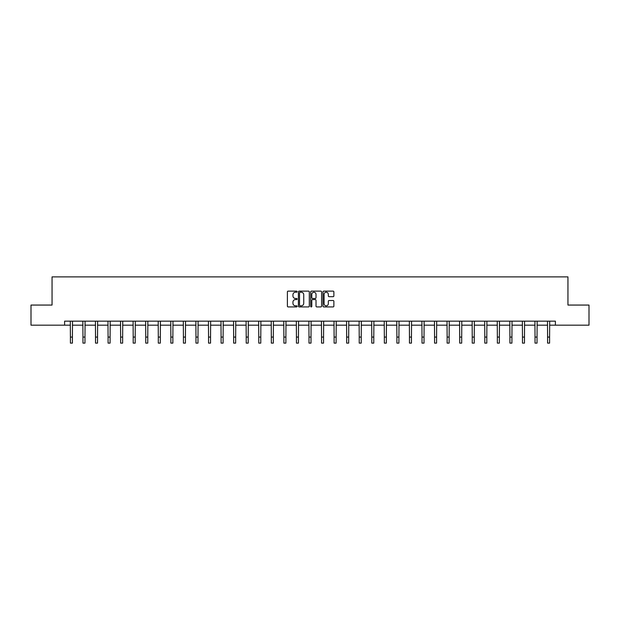 <?xml version="1.0" encoding="UTF-8"?>
<svg xmlns="http://www.w3.org/2000/svg" width="620" height="620" viewBox="0 0 620 620"><rect width="100%" height="100%" fill="white"/><g stroke="black" fill="none" stroke-linecap="round" stroke-linejoin="round"><path stroke-width="0.93" d="M297.12 291.679A0.55 0.55 0 0 0 296.569 291.121L288.176 291.121A0.791 0.791 0 0 0 287.385 291.912L287.385 306.133A0.791 0.791 0 0 0 288.176 306.923L296.569 306.923A0.55 0.55 0 0 0 297.12 306.373A0.55 0.55 0 0 0 296.569 305.823L295.484 305.823A2.526 2.526 0 0 1 292.95 303.288L292.95 302.103A2.526 2.526 0 0 1 295.484 299.576L296.569 299.576A0.55 0.55 0 0 0 297.12 299.026A0.55 0.55 0 0 0 296.569 298.468L295.484 298.468A2.526 2.526 0 0 1 292.95 295.942L292.95 294.756A2.526 2.526 0 0 1 295.484 292.229L296.569 292.229A0.55 0.55 0 0 0 297.12 291.679M333.095 296.693A0.791 0.791 0 0 0 333.878 295.903L333.878 291.912A0.791 0.791 0 0 0 333.095 291.121L323.772 291.121A0.791 0.791 0 0 0 322.981 291.912L322.981 306.133A0.791 0.791 0 0 0 323.772 306.923L333.095 306.923A0.791 0.791 0 0 0 333.878 306.133L333.878 301.312A0.791 0.791 0 0 0 333.095 300.522L329.104 300.522A0.791 0.791 0 0 0 328.313 301.312L328.313 303.707A2.116 2.116 0 0 1 326.197 305.823A2.116 2.116 0 0 1 324.082 303.707L324.082 294.345A2.116 2.116 0 0 1 326.197 292.229A2.116 2.116 0 0 1 328.313 294.345L328.313 295.903A0.791 0.791 0 0 0 329.104 296.693L333.095 296.693M64.604 325.182L31 325.182L31 305.063L52.049 305.063L52.049 276.884L567.951 276.884L567.951 305.063L589 305.063L589 325.182L555.396 325.182L555.396 321.16L64.604 321.16L64.604 325.182L70.401 325.182M309.31 291.912A0.791 0.791 0 0 0 308.52 291.121L299.197 291.121A0.791 0.791 0 0 0 298.406 291.912L298.406 306.133A0.791 0.791 0 0 0 299.197 306.923L308.52 306.923A0.791 0.791 0 0 0 309.31 306.133L309.31 291.912M311.48 291.121L320.803 291.121A0.791 0.791 0 0 1 321.594 291.912L321.594 306.133A0.791 0.791 0 0 1 320.803 306.923L316.812 306.923A0.791 0.791 0 0 1 316.022 306.133L316.022 300.367A0.791 0.791 0 0 0 315.231 299.576L312.589 299.576A0.791 0.791 0 0 0 311.798 300.367L311.798 306.373A0.55 0.55 0 0 1 311.248 306.923A0.55 0.55 0 0 1 310.69 306.373L310.69 291.912A0.791 0.791 0 0 1 311.48 291.121M72.416 325.182L82.964 325.182M84.971 325.182L95.519 325.182M97.534 325.182L108.074 325.182M110.089 325.182L120.629 325.182M122.644 325.182L133.192 325.182M135.199 325.182L145.746 325.182M147.762 325.182L158.302 325.182M160.317 325.182L170.864 325.182M172.871 325.182L183.419 325.182M185.434 325.182L195.974 325.182M197.989 325.182L208.537 325.182M210.544 325.182L221.092 325.182M223.107 325.182L233.647 325.182M235.662 325.182L246.21 325.182M248.217 325.182L258.765 325.182M260.78 325.182L271.32 325.182M273.335 325.182L283.882 325.182M285.89 325.182L296.438 325.182M298.453 325.182L308.993 325.182M311.007 325.182L321.548 325.182M323.562 325.182L334.11 325.182M336.118 325.182L346.665 325.182M348.68 325.182L359.22 325.182M361.235 325.182L371.783 325.182M373.79 325.182L384.338 325.182M386.353 325.182L396.893 325.182M398.908 325.182L409.456 325.182M411.463 325.182L422.011 325.182M424.026 325.182L434.566 325.182M436.581 325.182L447.129 325.182M449.136 325.182L459.683 325.182M461.699 325.182L472.239 325.182M474.254 325.182L484.801 325.182M486.808 325.182L497.356 325.182M499.371 325.182L509.911 325.182M511.926 325.182L522.466 325.182M524.481 325.182L535.029 325.182M537.036 325.182L547.584 325.182M549.599 325.182L555.396 325.182M300.065 292.229A0.55 0.55 0 0 0 299.514 292.779L299.514 305.265A0.55 0.55 0 0 0 300.065 305.823L301.212 305.823A2.526 2.526 0 0 0 303.738 303.288L303.738 294.756A2.526 2.526 0 0 0 301.212 292.229L300.065 292.229M316.022 294.384A2.116 2.116 0 0 0 313.914 292.268A2.116 2.116 0 0 0 311.798 294.384L311.798 297.678A0.791 0.791 0 0 0 312.589 298.468L315.231 298.468A0.791 0.791 0 0 0 316.022 297.678L316.022 294.384M70.3 321.16L70.401 337.079L72.416 337.079L72.517 321.16M70.401 337.079L70.401 343.116L72.416 343.116L72.416 337.079M82.855 321.16L82.964 337.079L84.971 337.079L85.072 321.16M82.964 337.079L82.964 343.116L84.971 343.116L84.971 337.079M95.418 321.16L95.519 337.079L97.534 337.079L97.635 321.16M95.519 337.079L95.519 343.116L97.534 343.116L97.534 337.079M107.973 321.16L108.074 337.079L110.089 337.079L110.19 321.16M108.074 337.079L108.074 343.116L110.089 343.116L110.089 337.079M120.528 321.16L120.629 337.079L122.644 337.079L122.745 321.16M120.629 337.079L120.629 343.116L122.644 343.116L122.644 337.079M133.091 321.16L133.192 337.079L135.199 337.079L135.307 321.16M133.192 337.079L133.192 343.116L135.199 343.116L135.199 337.079M145.646 321.16L145.746 337.079L147.762 337.079L147.862 321.16M145.746 337.079L145.746 343.116L147.762 343.116L147.762 337.079M158.201 321.16L158.302 337.079L160.317 337.079L160.417 321.16M158.302 337.079L158.302 343.116L160.317 343.116L160.317 337.079M170.763 321.16L170.864 337.079L172.871 337.079L172.98 321.16M170.864 337.079L170.864 343.116L172.871 343.116L172.871 337.079M183.319 321.16L183.419 337.079L185.434 337.079L185.535 321.16M183.419 337.079L183.419 343.116L185.434 343.116L185.434 337.079M195.874 321.16L195.974 337.079L197.989 337.079L198.09 321.16M195.974 337.079L195.974 343.116L197.989 343.116L197.989 337.079M208.436 321.16L208.537 337.079L210.544 337.079L210.653 321.16M208.537 337.079L208.537 343.116L210.544 343.116L210.544 337.079M220.991 321.16L221.092 337.079L223.107 337.079L223.208 321.16M221.092 337.079L221.092 343.116L223.107 343.116L223.107 337.079M233.546 321.16L233.647 337.079L235.662 337.079L235.763 321.16M233.647 337.079L233.647 343.116L235.662 343.116L235.662 337.079M246.101 321.16L246.21 337.079L248.217 337.079L248.318 321.16M246.21 337.079L246.21 343.116L248.217 343.116L248.217 337.079M258.664 321.16L258.765 337.079L260.78 337.079L260.88 321.16M258.765 337.079L258.765 343.116L260.78 343.116L260.78 337.079M271.219 321.16L271.32 337.079L273.335 337.079L273.435 321.16M271.32 337.079L271.32 343.116L273.335 343.116L273.335 337.079M283.774 321.16L283.882 337.079L285.89 337.079L285.99 321.16M283.882 337.079L283.882 343.116L285.89 343.116L285.89 337.079M296.337 321.16L296.438 337.079L298.453 337.079L298.553 321.16M296.438 337.079L296.438 343.116L298.453 343.116L298.453 337.079M308.892 321.16L308.993 337.079L311.007 337.079L311.108 321.16M308.993 337.079L308.993 343.116L311.007 343.116L311.007 337.079M321.447 321.16L321.548 337.079L323.562 337.079L323.663 321.16M321.548 337.079L321.548 343.116L323.562 343.116L323.562 337.079M334.01 321.16L334.11 337.079L336.118 337.079L336.226 321.16M334.11 337.079L334.11 343.116L336.118 343.116L336.118 337.079M346.565 321.16L346.665 337.079L348.68 337.079L348.781 321.16M346.665 337.079L346.665 343.116L348.68 343.116L348.68 337.079M359.12 321.16L359.22 337.079L361.235 337.079L361.336 321.16M359.22 337.079L359.22 343.116L361.235 343.116L361.235 337.079M371.682 321.16L371.783 337.079L373.79 337.079L373.899 321.16M371.783 337.079L371.783 343.116L373.79 343.116L373.79 337.079M384.237 321.16L384.338 337.079L386.353 337.079L386.454 321.16M384.338 337.079L384.338 343.116L386.353 343.116L386.353 337.079M396.792 321.16L396.893 337.079L398.908 337.079L399.009 321.16M396.893 337.079L396.893 343.116L398.908 343.116L398.908 337.079M409.347 321.16L409.456 337.079L411.463 337.079L411.564 321.16M409.456 337.079L409.456 343.116L411.463 343.116L411.463 337.079M421.91 321.16L422.011 337.079L424.026 337.079L424.127 321.16M422.011 337.079L422.011 343.116L424.026 343.116L424.026 337.079M434.465 321.16L434.566 337.079L436.581 337.079L436.682 321.16M434.566 337.079L434.566 343.116L436.581 343.116L436.581 337.079M447.02 321.16L447.129 337.079L449.136 337.079L449.236 321.16M447.129 337.079L447.129 343.116L449.136 343.116L449.136 337.079M459.583 321.16L459.683 337.079L461.699 337.079L461.799 321.16M459.683 337.079L459.683 343.116L461.699 343.116L461.699 337.079M472.138 321.16L472.239 337.079L474.254 337.079L474.354 321.16M472.239 337.079L472.239 343.116L474.254 343.116L474.254 337.079M484.693 321.16L484.801 337.079L486.808 337.079L486.909 321.16M484.801 337.079L484.801 343.116L486.808 343.116L486.808 337.079M497.256 321.16L497.356 337.079L499.371 337.079L499.472 321.16M497.356 337.079L497.356 343.116L499.371 343.116L499.371 337.079M509.811 321.16L509.911 337.079L511.926 337.079L512.027 321.16M509.911 337.079L509.911 343.116L511.926 343.116L511.926 337.079M522.365 321.16L522.466 337.079L524.481 337.079L524.582 321.16M522.466 337.079L522.466 343.116L524.481 343.116L524.481 337.079M534.928 321.16L535.029 337.079L537.036 337.079L537.145 321.16M535.029 337.079L535.029 343.116L537.036 343.116L537.036 337.079M547.483 321.16L547.584 337.079L549.599 337.079L549.7 321.16M547.584 337.079L547.584 343.116L549.599 343.116L549.599 337.079"/></g></svg>
